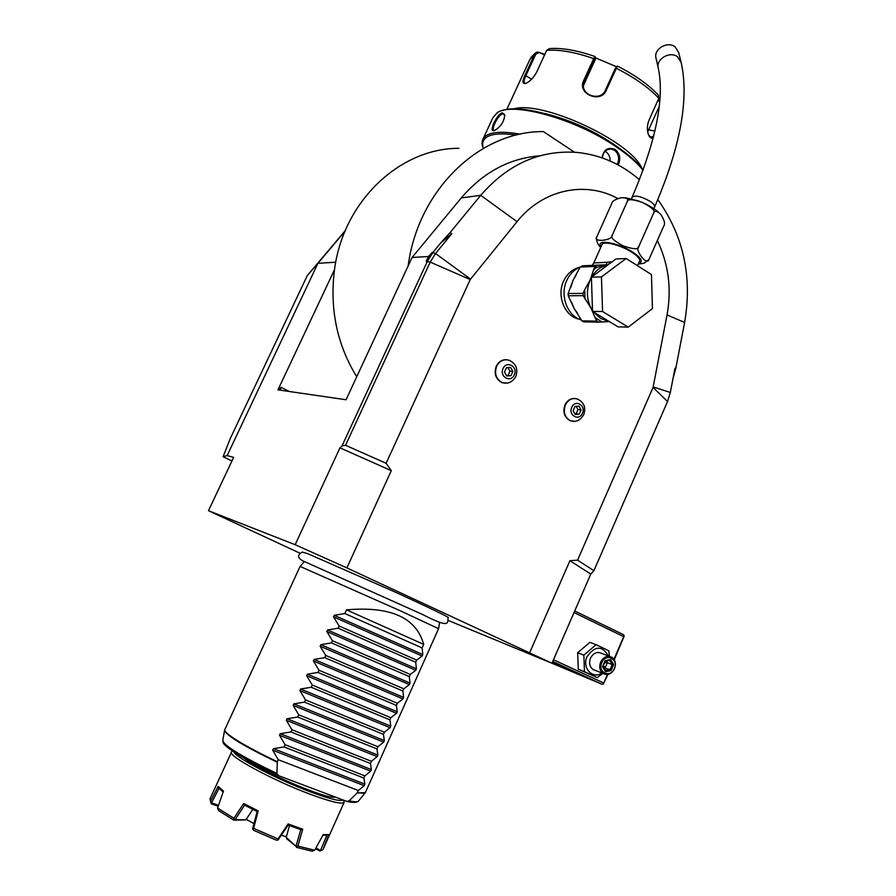 <?xml version="1.0" encoding="UTF-8"?>
<svg xmlns="http://www.w3.org/2000/svg" width="896" height="896" viewBox="0 0 896 896"><rect width="100%" height="100%" fill="white"/><g stroke="black" fill="none" stroke-linecap="round" stroke-linejoin="round"><path stroke-width="1.34" d="M608.406 655.95C602.168 645.389 595.056 645.613 587.07 656.6C581.694 667.8 592.547 679.672 601.955 673.042M609.56 656.387L601.675 653.397C597.106 651.336 593.365 652.926 590.453 658.19C588.762 662.995 589.59 666.747 592.95 669.435L595.258 670.365M609.426 656.331L608.821 650.742L596.12 644.683L583.867 655.144L584.45 671.675L597.24 677.611L602.818 673.389M596.12 644.683L589.87 642.354L577.685 652.736L578.267 669.166L597.24 677.611M613.962 659.288L623.706 636.653L574.022 612.55M607.421 674.509L603.758 683.021L553.482 659.736M623.706 636.653L624.243 635.981L623.437 634.659L574.706 610.982M448.426 620.514L551.958 663.253L346.864 567.896L295.165 544.723L339.965 447.854L342.026 445.906L427.381 261.318L432.981 252.37L440.709 242.973L451.83 233.71L450.027 232.669L440.709 242.973M673.053 378.269L675.741 368.693L674.99 368.189L670.331 392.47L667.531 401.542L593.902 570.718L590.789 574.056L551.958 663.253L602.09 684.286L552.731 661.461M335.742 262.214L317.934 263.312L307.283 275.587L230.306 438.469L223.093 456.747L227.147 455.571L233.632 457.374L208.488 510.698L295.165 544.723M231.93 460.981L223.093 456.747M345.038 231.213L317.934 263.312L227.147 455.571M617.758 198.509C585.189 180.544 542.606 189.459 517.037 221.659L470.221 279.563L386.12 463.288L345.542 445.278L430.192 262.102L426.216 261.386L428.467 256.491L412.07 257.499L346.069 399.75L277.973 389.85L334.499 269.674C329.56 308.829 336.974 344.534 356.731 376.779M300.115 553.28L208.488 510.698M448.179 617.59C450.386 617.859 426.899 606.547 392.706 590.979L307.978 553.784L302.4 552.07C298.267 554.154 295.086 558.141 306.589 562.554L422.654 614.522C451.114 629.182 447.227 622.664 448.179 617.59M346.864 567.896L391.306 470.658L339.965 447.854M593.902 570.718L577.573 560.157L569.923 560.728L529.805 652.378M386.12 463.288L391.306 470.658M577.573 560.157L653.072 387.397L667.038 314.955C671.776 288.792 668.539 263.984 657.339 240.52M579.141 267.478C572.23 269.282 567.045 273.829 563.584 281.12C556.618 295.568 564.379 315.571 578.088 318.92L579.354 319.234M575.154 398.518C570.662 398.216 567.269 400.355 564.95 404.958C562.61 412.16 564.334 417.402 570.125 420.683L573.194 421.299M506.464 359.733C501.939 359.576 498.534 361.749 496.238 366.262C493.808 373.722 495.69 379.154 501.872 382.57L505.467 383.197M569.923 560.728L590.789 574.056M675.741 368.693L684.622 322.437C692.474 276.842 683.536 235.883 657.832 199.573M639.486 179.782C621.107 163.89 600.253 154.762 576.912 152.41C539.918 149.822 507.853 164.125 480.726 195.328L450.027 232.669M470.221 279.563L430.192 262.102L435.546 253.534L451.83 233.71M426.216 261.386L432.152 252.426L428.467 256.491M539.941 155.792C509.477 158.222 483.246 172.267 461.261 197.938L412.07 257.499M574.515 152.219L543.39 131.6C479.752 130.973 418.029 189.829 408.139 265.966M458.931 148.31C399.851 148.12 343.291 201.275 334.499 269.674M280.381 390.208L281.109 387.318L278.376 389.906M307.283 275.587L345.307 230.574M482.944 147.56L482.642 143.248M482.664 143.069C484.4 134.781 495.645 132.115 516.376 135.061M483.157 138.723L492.733 118.003L496.978 112.907C511.65 101.147 576.005 118.91 616.437 147.011C628.376 155.131 637.258 162.893 643.104 170.307M602.056 157.842C603.635 149.408 608.059 146.642 615.306 149.542C619.998 153.776 620.962 158.917 618.173 164.965M482.395 146.216L482.003 143.371M481.992 143.203L482.474 140.202C485.643 132.362 498.243 130.357 520.251 134.187M502.275 112.806L504.717 114.845C504.325 121.038 501.222 126.112 495.421 130.054L494.077 130.558C488.309 132.53 496.832 114.15 502.275 112.806L504.784 115.606M502.365 110.611C521.405 102.928 579.51 120.624 616.28 146.104C628.533 154.448 637.515 162.389 643.238 169.949M544.902 113.523C571.379 120.187 595.739 131.432 617.96 147.246M513.565 108.954C541.542 99.949 630.291 140.93 641.738 168.045M653.262 137.928C651.067 138.846 649.365 137.469 648.144 133.818C646.89 129.394 647.192 124.813 649.051 120.086L658.818 98.291L658.28 94.976C648.446 84.571 634.816 74.928 617.378 66.069L606.245 90.339C600.802 103.936 576.811 93.755 583.632 80.674L593.69 58.61L595.011 56.526L595.426 57.534M594.922 56.493C576.979 50.266 561.848 47.645 549.539 48.608L546.661 50.4L536.704 72.016C533.938 77.235 530.6 80.886 526.702 82.958L525.302 83.518C522.312 83.922 522.222 81.144 525 75.163L534.834 53.838L536.67 52.158L538.429 52.192L544.611 54.858M653.666 136.304L650.474 137.099L648.413 134.613M617.333 66.08L615.384 68.186L605.371 90.272C600.858 101.707 580.619 95.435 583.654 83.552L594.44 59.248L595.437 57.568L595.65 58.722L583.453 85.546M525.93 83.306L524.933 83.306C523.51 82.578 523.858 79.957 525.974 75.443L535.819 54.107L538.675 52.797M595.482 57.826L616.19 66.606M658.146 99.803L659.691 102.155M659.254 106.434L647.685 131.902M538.429 52.192L544.813 54.398M602.37 157.954C602.986 152.242 605.842 149.262 610.938 149.016L614.589 150.282C618.856 154.09 619.73 158.805 617.21 164.45M605.091 151.256L605.842 151.704C608.776 153.877 610.198 156.979 610.12 161.011M494.872 130.301L494.077 130.29C490.638 129.965 498.154 114.744 502.555 113.848M342.026 445.906L345.542 445.278M587.664 265.574L586.107 265.642M580.138 267.053C574.246 269.517 569.789 273.974 566.776 280.437C559.574 295.422 567.358 316.142 581.448 320.018M608.149 264.746L582.725 265.787L606.122 264.813L607.163 262.248L593.79 262.965L601.944 244.731C602.605 240.43 620.805 244.966 631.949 252.302C637.493 255.942 640.058 258.821 639.643 260.926L639.498 261.251M612.304 235.054L627.122 201.891C628.981 199.17 627.11 197.77 621.522 197.68C615.462 199.114 612.214 201.062 611.755 203.526L597.027 236.41C591.651 242.726 612.864 240.811 612.304 235.054C610.019 237.194 613.682 240.811 623.28 245.918C633.573 249.424 638.747 249.626 638.803 246.512C634.066 249.256 647.192 266.672 648.906 259.437L644.022 263.256L638.221 264.118M600.678 247.576L598.517 244.877C596.568 241.17 596.019 238.526 596.859 236.936M649.286 258.72L663.779 225.971C665.403 223.933 664.429 220.102 660.856 214.491C656.69 210.549 654.259 210.146 653.554 213.293C655.827 211.165 652.176 207.57 642.611 202.496C632.33 199.013 627.166 198.811 627.122 201.891M638.803 246.512L653.554 213.293M656.141 58.778L655.861 57.501C654.002 48.63 667.834 40.914 675.114 46.838L678.686 52.539L680.837 61.208M607.163 262.248L612.237 261.71M608.888 264.197L609.291 262.136L609.123 264.029M591.405 277.189L615.91 258.978L626.136 258.507L651.459 274.568L652.445 308.582L628.253 327.118L618.05 326.861L592.547 311.416L591.405 277.189L601.44 276.909L626.136 258.507M628.253 327.118L602.571 311.517L592.547 311.416M602.571 311.517L601.44 276.909M581.885 320.835L596.96 321.138L598.662 322.168L583.576 321.843L581.885 320.835L574.034 308.336L568.232 295.77L583.173 295.658L591.181 308.448L595.146 317.778L602.056 321.955L609.291 321.552M568.232 295.77L568.154 293.53L573.048 280.28L580.16 267.019L595.022 266.426L595.683 265.25M596.96 321.138L595.146 317.778M598.662 322.168L602.056 321.955M608.082 264.802L596.579 267.322L593.555 269.987L595.022 266.426M593.555 269.987L590.218 279.854L584.696 289.789L585.01 299.051M568.154 293.53L583.094 293.373L584.696 289.789M594.709 267.4L596.579 267.322L595.851 265.418M582.725 265.787L580.16 267.019M583.094 293.373L583.173 295.658M571.771 407.288C575.131 399.034 586.253 405.362 582.422 413.28C579.118 421.512 567.93 415.262 571.771 407.288M579.242 414.109L581.101 409.92L578.962 406.101L574.963 406.459L573.104 410.659L575.243 414.49L579.242 414.109L574.885 413.851M581.101 409.92L577.987 409.55L576.139 413.728M576.195 406.347L577.987 409.55M503.07 368.558C506.554 360.114 518.28 366.778 514.282 374.875C510.843 383.298 499.061 376.712 503.07 368.558M510.955 375.693L512.882 371.403L510.619 367.438L506.419 367.752L504.482 372.053L506.755 376.018L510.955 375.693L506.486 375.547M512.882 371.403L509.936 371.157L508.01 375.435M507.92 367.64L509.936 371.157M439.622 622.362L438.603 628.69L400.77 610.994L300.082 566.418L224.941 729.333C224.146 730.274 225.512 732.133 229.029 734.922C237.776 741.586 253.882 750.523 277.346 761.723L278.253 759.718L272.698 750.243L273.414 748.653L284.066 746.95L363.91 778.064L364.885 775.88L370.686 771.109L279.518 735.269L280.246 733.678L290.886 731.965L370.44 763.459L371.414 761.286L377.171 756.605L286.339 720.328L287.056 718.749L297.696 717.024L376.958 748.899L377.933 746.726L383.645 742.134L293.138 705.432L293.854 703.864L304.483 702.128L383.454 734.362L384.429 732.2L390.096 727.698L299.914 690.581L300.63 689.002L311.248 687.266L389.939 719.869L390.902 717.707L396.536 713.294L306.667 675.763L307.384 674.195L318.002 672.437L396.402 705.41L397.376 703.259L402.954 698.936L313.41 660.979L314.126 659.411L324.733 657.653L402.853 690.984L403.816 688.834L409.36 684.6L320.141 646.24L320.858 644.672L331.453 642.902L409.293 676.603L410.256 674.453L415.744 670.309L326.85 631.534L327.555 629.978L338.15 628.186L415.71 662.256L416.662 660.117L422.117 656.051L333.536 616.862L334.253 615.317L344.826 613.514L422.117 647.942L423.707 644.37C416.181 617.523 390.443 606.021 346.494 609.862L344.826 613.514M363.91 778.064L364.885 784.112L364.19 785.658L358.344 790.518L357.168 792.915L349.082 800.856L346.909 801.427L278.645 775.701L276.898 773.45L277.346 761.723M279.518 735.269L285.085 744.71L284.066 746.95M286.339 720.328L291.906 729.736L290.886 731.965M293.138 705.432L298.704 714.795L297.696 717.024M299.914 690.581L305.491 699.899L304.483 702.128M306.667 675.763L312.256 685.048L311.248 687.266M313.41 660.979L319.01 670.23L318.002 672.437M320.141 646.24L325.741 655.446L324.733 657.653M326.85 631.534L332.45 640.707L331.453 642.902M333.536 616.862L339.147 626.002L338.15 628.186M422.117 656.051L422.789 654.55L422.117 647.942M415.744 670.309L416.416 668.797L415.71 662.256M409.36 684.6L410.032 683.088L409.293 676.603M402.954 698.936L403.637 697.413L402.853 690.984M396.536 713.294L397.219 711.771L396.402 705.41M390.096 727.698L390.779 726.163L389.939 719.869M383.645 742.134L384.328 740.6L383.454 734.362M377.171 756.605L377.866 755.07L376.958 748.899M370.686 771.109L371.381 769.574L370.44 763.459M278.253 759.718L358.344 790.518M342.866 800.094C339.741 801.461 328.922 798.728 310.43 791.862C277.603 779.654 235.838 757.77 234.214 752.192M343.728 800.419L344.098 802.446C341.667 804.418 330.411 801.696 310.307 794.282C272.675 780.349 226.206 755.082 231.605 751.89M231.414 752.293L210.101 798.661L210.482 801.394L218.198 786.408L223.462 791.134L217.56 808.024L233.923 818.294L243.667 803.522L244.406 805.09L257.219 811.586L258.182 810.88L253.624 828.374L278.029 838.981L288.131 823.928L302.725 829.226L300.978 829.718L288.109 825.037L288.131 823.928M243.667 803.51L258.182 810.88M302.725 829.226L297.909 846.082L314.698 850.237L323.232 834.59L328.776 834.59L323.266 848.926M223.171 791.986L218.915 788.11L218.198 786.408M328.776 834.59L322.851 835.307M218.165 806.277L211.355 803.813L210.773 802.234M211.355 803.813L210.482 801.394M218.478 805.37L211.546 802.872L219.038 788.256M217.56 808.024L218.512 810.544L233.766 820.131L234.606 819.75L233.923 818.294M252.806 809.424L245.862 819.874L235.122 819.616L244.574 805.179M253.624 828.374L252.627 828.598L257.13 811.552M252.706 829.024L253.635 830.312L276.371 840.19L278.018 840.011L278.029 838.981M278.018 840.011L288.176 825.07M245.862 819.874L233.766 820.131M297.909 846.082L296.307 846.541L286.182 837.39L289.498 825.574M300.798 829.651L296.05 846.082M296.307 846.541L286.944 838.97L286.182 837.39M314.698 850.237L312.11 851.2L296.43 847.347M322.336 850.013L320.779 850.629L315.974 847.907M326.872 835.274L320.6 850.27M320.779 850.629L319.861 850.965L315.515 848.747M281.4 835.24L286.227 836.696M253.949 823.592L246.322 819.381M285.085 744.71L364.885 775.88M291.906 729.736L371.414 761.286M298.704 714.795L377.933 746.726M305.491 699.899L384.429 732.2M312.256 685.048L390.902 717.707M319.01 670.23L397.376 703.259M325.741 655.446L403.816 688.834M332.45 640.707L410.256 674.453M339.147 626.002L416.662 660.117M346.494 609.862L423.707 644.37M552.462 662.088L580.742 675.214L552.126 662.85M603.758 683.021L607.958 674.419M602.09 684.286L603.602 683.973M624.243 635.981L614.264 659.77M577.685 652.736L583.867 655.144M578.267 669.166L584.45 671.675M614.522 668.696C616.235 663.779 615.373 659.971 611.912 657.283C607.32 655.211 603.546 656.824 600.611 662.144C598.898 667.016 599.726 670.802 603.12 673.512C607.757 675.674 611.554 674.061 614.522 668.696M614.32 668.562C610.411 678.541 597.251 672.426 601.798 662.67C605.774 652.658 618.856 658.885 614.32 668.562M613.637 664.608L610.68 659.579L605.102 660.576L602.493 666.635L605.472 671.675L611.038 670.645L613.637 664.608L612.203 664.586L609.762 660.419M611.038 670.645L610.042 669.614L612.203 664.586L607.41 662.726L604.587 662.816M605.472 671.675L603.019 666.445M605.102 660.576L605.091 661.226M610.68 659.579L609.974 660.386L605.293 661.192L603.042 666.411L605.528 670.555M606.413 661.024L607.41 662.726L605.259 667.733L603.411 665.56M603.982 667.957L610.042 669.614L605.461 670.454M653.072 387.397L667.531 401.542M653.218 386.915L670.331 392.47M667.038 314.955L684.622 322.437M517.037 221.659L480.726 195.328L461.261 197.938M470.501 279.104L435.546 253.534L432.152 252.426M281.109 387.318L289.229 391.485M658.818 98.291C648.771 87.55 634.581 77.538 616.258 68.242L615.384 68.186M594.44 59.248L593.69 58.61C574.829 52.046 559.149 49.314 546.661 50.4M606.245 90.339L605.371 90.272M583.632 80.674L584.394 81.301L583.722 84.907M525 75.163L531.586 79.251M535.819 54.107L534.834 53.838L529.738 59.752L506.755 109.547M648.771 129.853L654.931 131.085M615.306 149.542L614.589 150.282M494.077 130.558L494.771 130.346M576.296 274.77L573.048 280.28L570.898 287.09M601.048 246.758C594.966 238.605 618.106 242.446 632.923 252.258C641.614 258.216 643.507 261.89 638.59 263.29M631.456 198.755L632.139 197.243C635.141 194.925 641.155 196.302 650.194 201.365C653.486 203.616 654.976 205.453 654.662 206.864L654.562 207.088M658.414 68.779L658.134 67.536C656.275 58.632 670.242 50.882 677.578 56.829L681.173 62.552C689.237 99.075 680.4 147.179 654.662 206.864L653.89 208.6M607.902 264.936C601.138 266.314 595.728 270.323 591.696 276.976M591.416 277.469L590.218 279.854C586.219 289.632 586.544 299.163 591.181 308.448L592.525 310.688M593.41 311.942L600.768 318.562L608.843 321.283M571.469 301.986L574.034 308.336L577.472 313.275M570.125 420.683L570.528 420.739C575.725 422.554 580.126 420.515 583.766 414.646C586.096 407.478 583.99 402.27 577.427 399.034C572.253 397.611 568.232 399.594 565.354 405.003C563.024 412.205 564.749 417.458 570.528 420.739L574.683 421.299M501.872 382.57L502.264 382.614C507.954 384.272 512.478 382.211 515.838 376.432C518.258 368.962 516.018 363.574 509.118 360.259C503.731 358.837 499.576 360.842 496.63 366.296C494.2 373.755 496.07 379.198 502.264 382.614L507.125 383.107M357.47 792.467C362.029 793.363 364.683 793.363 365.422 792.478L365.613 792.042M364.885 784.112L273.414 748.653M364.19 785.658L272.698 750.243M277.222 762.25C243.174 745.786 225.635 735.112 224.594 730.218L224.75 729.702M365.31 792.658L357.168 792.915M349.082 800.856C353.92 801.875 356.978 802.054 358.232 801.36L358.826 800.621M224.571 730.307L222.79 740.488C224.034 745.786 242.066 756.773 276.898 773.45M278.589 775.667C244.496 759.483 226.262 748.552 223.877 742.862M244.418 758.341C258.574 770.459 327.488 799.893 335.037 797.126M371.381 769.574L280.246 733.678M377.866 755.07L287.056 718.749M384.328 740.6L293.854 703.864M390.779 726.163L300.63 689.002M397.219 711.771L307.384 674.195M403.637 697.413L314.126 659.411M410.032 683.088L320.858 644.672M416.416 668.797L327.555 629.978M422.789 654.55L334.253 615.317M535.494 52.875L530.768 57.669M607.656 149.565L610.938 149.016M504.717 114.845L504.773 115.438M504.202 114.296L503.552 113.87M578.088 318.92L578.682 318.931M637.515 265.72L639.643 260.926M638.266 264.029L644.022 263.256M598.517 244.877L600.701 247.52M625.442 197.736L639.498 201.253M645.456 203.818L653.262 208.174M653.845 208.566L658.302 211.96M655.861 57.501L658.134 67.536C664.832 97.619 656.163 140.851 632.139 197.243M608.888 321.306L605.618 320.622L607.835 320.667M576.307 311.584L575.613 310.576M592.614 264.723L593.768 263.032M304.237 561.523L300.194 566.395M438.581 628.656L365.422 792.478L358.232 801.36C353.92 803.566 347.973 801.494 346.909 801.427M278.645 775.701C258.16 766.147 242.581 757.803 231.941 750.669C222.286 743.579 223.451 743.568 222.779 740.555M323.053 849.419L344.098 802.446M211.333 803.723L210.437 801.315M325.752 835.408L327.253 834.814M592.95 669.435L603.12 673.512M605.27 661.226L609.974 660.386"/></g></svg>
